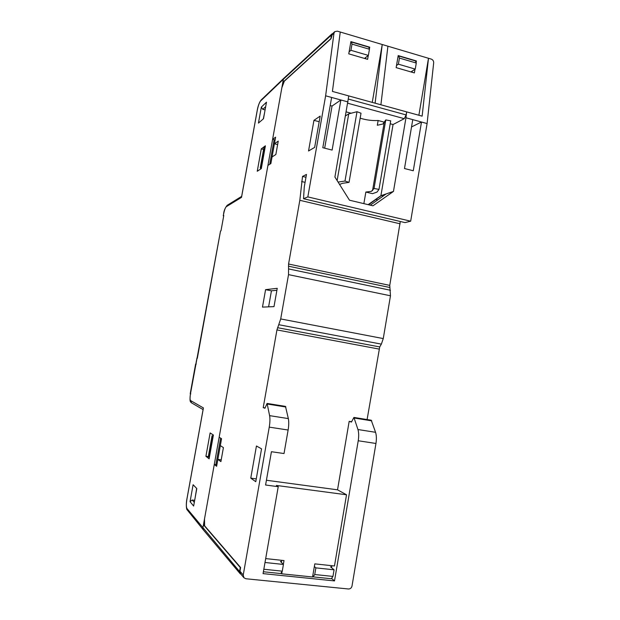 <?xml version="1.0" encoding="UTF-8"?>
<svg xmlns="http://www.w3.org/2000/svg" width="620" height="620" viewBox="0 0 620 620"><rect width="100%" height="100%" fill="white"/><g stroke="black" fill="none" stroke-linecap="round" stroke-linejoin="round"><path stroke-width="0.93" d="M261.539 167.33L260.245 167.966L261.152 168.702M265.182 147.072L263.872 147.792L260.245 167.966M261.322 167.284L264.965 147.017M275.102 139.965L272.606 139.337L275.606 137.183L270.87 163.572L267.925 165.408L219.162 437.232L221.565 438.72L220.333 445.602L223.401 447.617L220.898 461.621L217.86 459.389L220.333 445.602M272.606 139.337L281.86 87.746L284.332 81.181L331.018 38.734L332.506 33.728M221.208 459.862L217.86 459.389L216.62 466.294L214.28 464.473L204.492 519.002L204.608 525.783L240.614 567.517L239.979 571.198L240.661 573.864M272.056 156.961L275.853 154.504L278.256 141.112L274.42 143.77L277.636 144.584M331.537 578.39L334.506 580.917L358.228 440.758C358.926 436.333 358.833 432.589 357.957 429.536L353.912 417.43L371.233 420.221L375.565 432.303C376.51 435.349 376.642 439.076 375.953 443.478L352.013 586.024C351.501 587.985 350.323 588.969 348.471 588.985L245.869 578.755L243.908 577.732L243.234 575.042L269.251 427.134C270.01 422.569 270.134 418.74 269.607 415.648L267.081 403.426L264.942 408.27L263.221 407.619L276.938 329.925L280.705 318.936L288.525 274.637L288.571 264.027L299.824 200.306L302.521 176.444L306.474 174.437L304.281 186.883L303.529 198.733L307.83 196.904L325.624 95.806L333.978 33.201L334.754 31.651L337.319 31.147L340.256 32.023L332.421 91.411L348.765 95.922L334.909 177.033L349.486 200.206L372.961 205.809L393.468 191.417L380.905 195.703L393.049 124.535L390.205 123.767M256.44 445.997L250.767 478.144L255.766 481.701L261.555 448.841L256.44 445.997M320.176 116.103L313.945 120.342L308.535 150.986L314.658 147.397L320.176 116.103M265.585 289.649L277.249 288.308L274.001 306.621L262.477 307.109L265.585 289.649L271.444 290.819L268.599 306.846M214.28 464.473L216.884 464.829M367.094 419.554L379.719 346.929L277.597 327.709M400.28 221.487L389.748 285.394L390.476 295.787L383.261 338.574L381.37 344.131L379.719 346.929M427.095 123.558L405.968 117.777L406.635 111.879L422.135 116.149L428.49 58.28L431.241 59.094C432.884 59.768 433.698 60.993 433.682 62.767L427.095 123.558L410.673 221.193L405.015 222.603L303.529 198.733M213.156 436.348L212.056 435.767L208.274 456.808L209.351 457.49M213.272 435.682L212.056 435.767M212.931 436.317L209.126 457.459M271.444 290.819L276.9 290.284M365.777 57.435L365.544 58.73M412.192 71.099L411.998 72.23L410.959 71.912L415.253 69.107L416.284 63.039L399.435 58.078L398.644 55.971L415.439 60.931L416.284 63.039M418.872 115.25L428.49 58.28L387.919 46.206L380.897 104.78L406.635 111.879L406.123 114.925L404.271 118.668L393.049 124.535M405.968 117.777L393.468 191.417M384.509 122.233L378.138 120.513L377.324 125.256L382.92 124L385.772 119.924L390.709 120.83L378.99 189.379L374.031 188.48L371.372 191.371L365.854 192.045L363.863 203.639M368.125 204.654L380.905 195.703M378.99 189.379L377.03 192.068L372.535 193.665L365.854 192.045M339.558 184.434L342.558 183.311L349.045 182.365L344.983 181.048L338.078 182.078M360.158 118.188C366.288 120.055 372.287 120.83 378.138 120.513M374.031 188.48L385.772 119.924M383.152 196.029L381.269 195.571L368.567 204.763M375.805 199.4L377.696 199.857M400.148 223.812L299.824 200.306M301.622 181.52L305.079 182.35M370.31 205.174L386.198 193.889M325.624 95.806L331.623 97.448L322.803 147.707L332.119 150.079L340.876 99.983L347.998 101.928M411.533 126.922L421.492 122.024L413.276 170.763L404.488 168.524L412.765 119.637M307.83 196.904L410.673 221.193M330.204 105.547L332.049 106.043L340.876 99.983L331.623 97.448M340.256 32.023L382.23 44.508L372.248 102.393M368.28 55.482L367.613 59.334L348.758 53.847L350.897 41.61L369.721 47.174L369.396 49.081M387.919 46.206L382.23 44.508L375.108 103.183L348.765 95.922M414.989 69.277L414.369 72.92L396.141 67.627L398.203 55.583L416.4 60.954L416.121 62.635M380.897 104.78L375.108 103.183M348.363 99.068L406.123 114.925M404.271 118.668L347.766 103.238M351.153 113.235L346.255 111.91M345.572 115.847L348.735 113.863L357.012 111.701L361.018 113.22L349.045 182.365M337.125 180.559L348.735 113.863M344.983 181.048L357.012 111.701M302.521 176.444L305.97 177.281M415.648 61.45L416.4 60.954M368.962 47.771L369.721 47.174M332.049 106.043L324.663 148.18M313.945 120.342L319.184 121.722M266.422 480.252L337.528 489.823L349.176 421.337L351.455 422.065L353.912 417.43M256.262 478.88L250.767 478.144M263.221 407.619L265.065 407.914M351.594 421.724L349.176 421.337M331.871 565.704L331.545 567.68M282.139 571.369L281.713 573.81L312.565 576.98L314.805 563.867L334.467 565.982L346.534 494.791L276.365 485.437L278.233 486.692L263.066 573.624L334.506 580.917M337.528 489.823L346.534 494.791M267.081 403.426L285.487 406.394L288.339 418.593C288.943 421.678 288.874 425.49 288.122 430.024L284.022 453.546L271.428 451.716L265.585 485.011L278.233 486.692M283.348 564.363L284.007 560.565L265.685 558.597M281.713 573.81L281.015 573.12M281.744 560.317L281.387 562.425M283.797 82.592L282.836 82.328L202.864 528.085L203.306 529.844L240.087 573.624L239.553 571.508L186.907 508.446C186.163 506.935 186.186 503.742 186.969 498.868L203.275 408.758M241.653 196.664L241.521 197.369L226.222 206.747C225.277 207.677 224.401 210.133 223.603 214.109L223.309 215.745L223.781 215.489L220.999 230.787L220.526 231.004L190.464 393.808C189.898 397.591 189.914 399.838 190.526 400.543L203.422 407.937M210.126 432.93L205.917 456.274L209.118 458.815L213.388 435.031L210.126 432.93M193.107 484.732L190.053 501.665L193.642 506.06L196.804 488.56L193.107 484.732M266.484 102.184L261.338 107.09L258.439 123.101L263.5 118.722L266.484 102.184M261.291 148.87L257.254 171.26L261.307 168.601L265.406 145.808L261.291 148.87L263.578 149.435M197.315 358.321L220.526 231.004M197.323 358.275L196.897 358.221M365.552 58.706L364.529 58.412L368.373 55.413L369.442 49.243L352.013 44.113L351.393 42.02L368.76 47.151L369.442 49.243M332.917 33.356L331.32 35.131L330.886 38.851M264.763 111.74L263.322 118.877M368.373 55.413L350.928 50.313L349.106 51.84M415.253 69.107L398.389 64.178L396.506 65.487M241.521 197.369L257.269 110.344C258.199 105.725 259.3 102.618 260.571 101.021L283.387 79.228L282.836 82.328L330.677 38.789M269.723 164.292L274.125 139.717M220.627 438.139L215.861 464.69M239.553 571.508L240.258 567.509L203.461 524.784L204.6 524.915M265.662 106.733L262.733 109.291L261.338 107.09M262.733 109.291L265.089 109.91M196.935 358.228L196.052 362.878M196.672 488.421L195.036 498.341M331.669 566.943L330.538 566.827L334.072 569.811L315.867 567.881L314.348 566.533M281.526 561.581L280.426 561.464L283.433 564.448L265.011 562.495M240.087 573.624L241.01 574.283M315.867 567.881L314.728 574.531L313.115 576.871L312.651 576.453M334.072 569.811L332.956 576.422L314.728 574.531M332.956 576.422L331.289 578.739L313.115 576.871M283.433 564.448L282.263 571.167L263.826 569.253M282.263 571.167L280.744 573.546L263.392 571.764M190.053 501.665L192.192 500.03L194.316 502.347M192.192 500.03L194.68 500.34M205.917 456.274L208.304 456.607M350.928 50.313L352.013 44.113M350.726 42.586L351.393 42.02M398.389 64.178L399.435 58.078M398.063 56.381L398.644 55.971M196.23 364.025L195.641 363.925L190.224 393.677L190.79 393.933M195.641 363.925L196.222 364.079M331.623 35.363L333.978 33.201M243.234 575.042L239.979 571.198M384.137 122.915L372.535 190.627M389.748 285.394L288.571 264.027M288.455 266.181L389.755 287.494M390.461 290.261L288.827 268.971M288.525 274.637L390.476 295.787M383.261 338.574L280.705 318.936M278.977 324.748L381.37 344.131M276.938 329.925L378.998 349.052M375.565 432.303L357.957 429.536M354.408 418.05L371.752 420.848M358.228 440.758L375.953 443.478M269.251 427.134L288.122 430.024M288.339 418.593L269.607 415.648M267.429 404.046L285.867 407.014M203.283 529.806L187.286 510.012L186.907 508.446M260.571 101.021L261.09 100.045C259.323 102.385 258.029 105.85 257.207 110.438L241.537 197.052M331.32 35.131L283.387 79.228L283.976 78.135M190.425 393.801C189.542 401.659 190.208 401.698 191.549 402.861L190.526 400.543M223.254 215.791L223.603 214.109M226.222 206.747L227.184 205.313L241.661 196.369M332.498 33.743L334.56 31.837M243.908 577.732L240.653 573.857M187.286 510.012C186.209 509.516 185.953 503.386 186.946 498.798L203.321 408.286M283.952 78.159L261.09 100.045M332.01 33.844L283.983 78.135M203.081 409.595L191.549 402.861M223.556 214.156C223.874 210.854 225.083 207.909 227.184 205.313"/></g></svg>
